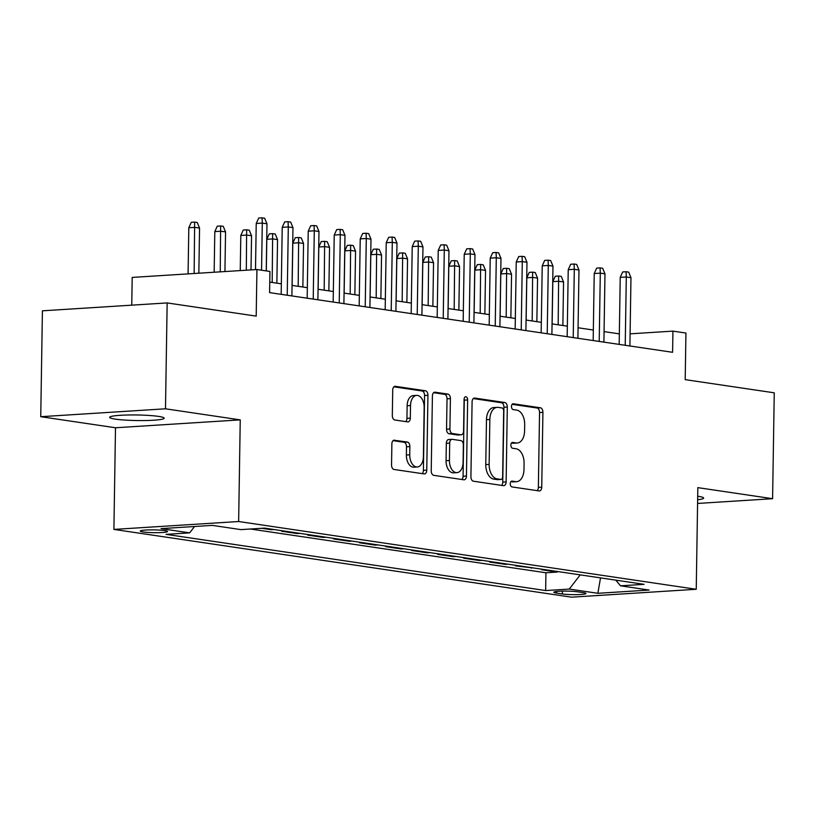 <?xml version="1.0" encoding="UTF-8"?>
<svg xmlns="http://www.w3.org/2000/svg" width="815" height="815" viewBox="0 0 815 815"><rect width="100%" height="100%" fill="white"/><g stroke="black" fill="none" stroke-linecap="round" stroke-linejoin="round"><path stroke-width="1.22" d="M510.261 483.753A2.924 1.783 86.4 0 0 512.003 486.922L539.123 490.936A4.177 2.547 86.4 0 0 539.448 490.956A4.177 2.547 86.4 0 0 541.741 487.156L542.912 412.329A4.177 2.547 86.4 0 0 540.427 407.795L513.307 403.782A2.924 1.783 86.4 0 0 513.083 403.771A2.924 1.783 86.4 0 0 511.474 406.43A2.924 1.783 86.4 0 0 513.216 409.599L516.73 410.118A13.376 8.14 86.4 0 1 524.687 424.635L524.585 430.87A13.376 8.14 86.4 0 1 517.26 443.014A13.376 8.14 86.4 0 1 516.211 442.963L512.706 442.443A2.924 1.783 86.4 0 0 512.472 442.433A2.924 1.783 86.4 0 0 510.873 445.092A2.924 1.783 86.4 0 0 512.615 448.26L516.119 448.78A13.376 8.14 86.4 0 1 524.076 463.297L523.984 469.532A13.376 8.14 86.4 0 1 516.659 481.665A13.376 8.14 86.4 0 1 515.6 481.624L512.095 481.105A2.924 1.783 86.4 0 0 511.861 481.095A2.924 1.783 86.4 0 0 510.261 483.753M115.343 419.124A27.252 2.781 -179.1 0 0 145.691 420.53A27.252 2.781 -179.1 0 0 164.172 418.187A27.252 2.781 -179.1 0 0 158.497 416.394A27.252 2.781 -179.1 0 0 128.149 414.988A27.252 2.781 -179.1 0 0 109.668 417.331A27.252 2.781 -179.1 0 0 115.343 419.124M697.65 499.717A27.252 2.781 -179.1 0 0 703.661 498.067A27.252 2.781 -179.1 0 0 697.997 496.274A27.252 2.781 -179.1 0 0 697.701 496.233M143.134 531.961A13.621 1.396 -179.1 0 0 158.304 532.664A13.621 1.396 -179.1 0 0 167.544 531.492A13.621 1.396 -179.1 0 0 164.712 530.596A13.621 1.396 -179.1 0 0 149.532 529.893A13.621 1.396 -179.1 0 0 140.292 531.064A13.621 1.396 -179.1 0 0 143.134 531.961M394.491 440.151A4.177 2.547 86.4 0 0 394.165 440.141A4.177 2.547 86.4 0 0 391.872 443.93L391.546 464.927A4.177 2.547 86.4 0 0 394.032 469.46L424.146 473.912A4.177 2.547 86.4 0 0 424.472 473.933A4.177 2.547 86.4 0 0 426.765 470.133L427.936 395.306A4.177 2.547 86.4 0 0 425.45 390.772L395.336 386.32A4.177 2.547 86.4 0 0 395.01 386.3A4.177 2.547 86.4 0 0 392.718 390.1L392.321 415.456A4.177 2.547 86.4 0 0 394.806 419.99L407.694 421.895A4.177 2.547 86.4 0 0 408.03 421.915A4.177 2.547 86.4 0 0 410.312 418.115L410.515 405.544A11.176 6.805 86.4 0 1 416.638 395.397A11.176 6.805 86.4 0 1 424.167 407.561L423.393 456.828A11.176 6.805 86.4 0 1 417.27 466.975A11.176 6.805 86.4 0 1 409.741 454.801L409.863 446.589A4.177 2.547 86.4 0 0 407.378 442.056L393.839 440.192M697.589 503.446L772.589 498.699L774.25 392.82L685.201 379.637L685.935 333.05L672.935 331.124L672.599 352.304L269.602 292.626L269.938 271.456L256.929 269.531L132.193 277.416L131.755 305.167M165.486 408.804L40.75 416.699L115.496 427.763L240.242 419.878L165.486 408.804L167.157 302.925L256.205 316.118L256.929 269.531M240.242 419.878L238.642 521.519L696.244 589.276L571.498 597.171L113.906 529.414L238.642 521.519M772.589 498.699L697.834 487.635L696.244 589.276M470.917 476.673A4.177 2.547 86.4 0 0 473.403 481.207L503.517 485.669A4.177 2.547 86.4 0 0 503.843 485.679A4.177 2.547 86.4 0 0 506.135 481.889L507.307 407.062A4.177 2.547 86.4 0 0 504.821 402.529L474.707 398.066A4.177 2.547 86.4 0 0 474.381 398.056A4.177 2.547 86.4 0 0 472.089 401.846L470.917 476.673M463.837 479.791L433.723 475.328A4.177 2.547 86.4 0 1 431.227 470.795L432.408 395.968A4.177 2.547 86.4 0 1 434.69 392.178A4.177 2.547 86.4 0 1 435.027 392.188L447.914 394.103A4.177 2.547 86.4 0 1 450.4 398.637L449.921 428.985A4.177 2.547 86.4 0 0 452.406 433.519L460.954 434.782A4.177 2.547 86.4 0 0 461.29 434.792A4.177 2.547 86.4 0 0 463.572 431.003L464.071 399.411A2.924 1.783 86.4 0 1 465.671 396.752A2.924 1.783 86.4 0 1 467.647 399.941L466.445 476.011A4.177 2.547 86.4 0 1 464.163 479.811A4.177 2.547 86.4 0 1 463.837 479.791M40.75 416.699L42.411 310.821L167.157 302.925M261.707 528.303L271.222 529.709L271.232 529.118M284.415 531.074L281.623 531.248L297.22 533.56L297.231 532.969M310.413 534.925L307.622 535.098L323.219 537.411L323.229 536.82M336.412 538.776L333.62 538.949L349.228 541.262L349.238 540.671M362.41 542.627L359.619 542.8L375.226 545.113L375.236 544.522M388.419 546.478L385.627 546.651L401.224 548.964L401.235 548.373M414.417 550.329L411.626 550.502L427.223 552.815L427.233 552.224M440.416 554.169L437.624 554.353L453.221 556.655L453.232 556.075M466.414 558.02L463.623 558.204L479.22 560.506L479.23 559.925M492.413 561.871L489.621 562.055L505.219 564.357L505.229 563.776M518.411 565.722L515.62 565.895L534.008 568.035M531.237 567.617L531.227 568.208M583.224 592.637L577.509 591.792A13.203 1.345 -179.1 0 0 562.808 591.109A13.203 1.345 -179.1 0 0 553.864 592.24A13.203 1.345 -179.1 0 0 556.604 593.106L562.33 593.962A13.203 1.345 -179.1 0 0 577.03 594.634A13.203 1.345 -179.1 0 0 585.975 593.503A13.203 1.345 -179.1 0 0 583.224 592.637M194.561 526.51L189.65 532.857L166.046 534.355L545.653 590.559L569.247 589.072L580.219 574.87M189.65 532.857L161.054 528.629L212.297 525.38L240.894 529.618L264.498 528.12L644.095 584.335L620.49 585.822L649.097 590.06L597.853 593.3L569.247 589.072M508.01 564.184L505.219 564.357M482.011 560.333L479.22 560.506M456.013 556.482L453.221 556.655M430.014 552.631L427.223 552.815M404.016 548.78L401.224 548.964M378.017 544.929L375.226 545.113M352.019 541.089L349.228 541.262M326.01 537.238L323.219 537.411M300.012 533.387L297.22 533.56M274.013 529.536L271.222 529.709M250.409 529.016L545.928 572.772L557.226 572.059L541.618 569.746L544.41 569.573M115.496 427.763L113.906 529.414M619.339 333.875L604.068 331.613M593.34 330.024L578.069 327.762M567.342 326.173L552.071 323.912M541.343 322.322L526.072 320.061M515.335 318.482L500.064 316.22M489.336 314.631L474.065 312.369M463.338 310.78L448.067 308.518M437.339 306.929L422.068 304.667M411.341 303.078L396.07 300.816M385.342 299.227L370.071 296.966M359.344 295.376L344.073 293.115M333.345 291.526L318.064 289.264M307.337 287.675L292.065 285.413M281.338 283.824L269.765 282.112M672.935 331.124L630.097 333.834M557.236 571.468L557.226 572.059M545.928 572.772L545.653 590.559M615.824 580.148L620.49 585.822M600.523 577.886L597.853 593.3M510.913 481.645L512.228 481.838A13.376 8.14 86.4 0 0 513.287 481.879L516.659 481.665M517.26 443.014L513.888 443.217A13.376 8.14 86.4 0 1 512.839 443.177L511.525 442.983M537.187 490.65A4.177 2.547 86.4 0 0 538.369 487.37L539.54 412.543A4.177 2.547 86.4 0 0 537.054 408.009L512.126 404.322M501.582 485.383A4.177 2.547 86.4 0 0 502.763 482.103L503.935 407.276A4.177 2.547 86.4 0 0 501.449 402.742L473.271 398.566M500.797 479.434A2.924 1.783 86.4 0 0 501.031 479.444A2.924 1.783 86.4 0 0 502.631 476.785L503.67 411.106A2.924 1.783 86.4 0 0 501.928 407.928L498.22 407.388A13.376 8.14 86.4 0 0 497.17 407.337A13.376 8.14 86.4 0 0 489.846 419.481L489.143 464.377A13.376 8.14 86.4 0 0 497.099 478.884L500.797 479.434L497.425 479.648A2.924 1.783 86.4 0 0 497.659 479.658A2.924 1.783 86.4 0 0 497.884 479.617M497.17 407.337L493.798 407.551A13.376 8.14 86.4 0 0 486.474 419.694L489.846 419.481M497.425 479.648L493.727 479.098A13.376 8.14 86.4 0 1 485.771 464.591L486.474 419.694M433.59 392.687L444.542 394.317L447.914 394.103M458.244 434.955A4.177 2.547 86.4 0 1 457.918 435.006A4.177 2.547 86.4 0 1 457.592 434.996L449.034 433.733A4.177 2.547 86.4 0 1 446.549 429.199L447.028 398.851A4.177 2.547 86.4 0 0 444.542 394.317M461.901 479.505A4.177 2.547 86.4 0 0 463.083 476.225L464.275 400.155A2.924 1.783 86.4 0 0 464.112 398.851M449.432 460.475A11.176 6.805 86.4 0 0 456.96 472.639A11.176 6.805 86.4 0 0 463.083 462.492L463.358 445.133A4.177 2.547 86.4 0 0 460.862 440.599L452.315 439.336A4.177 2.547 86.4 0 0 451.989 439.326A4.177 2.547 86.4 0 0 449.697 443.115L449.432 460.475L446.06 460.689A11.176 6.805 86.4 0 0 453.588 472.853L456.96 472.639M448.943 439.55A4.177 2.547 86.4 0 0 448.617 439.54A4.177 2.547 86.4 0 0 446.325 443.329L449.697 443.115M446.06 460.689L446.325 443.329M417.27 466.975L413.898 467.189A11.176 6.805 86.4 0 1 406.369 455.014L406.502 446.803A4.177 2.547 86.4 0 0 404.006 442.27L393.054 440.65M416.638 395.397L413.266 395.611A11.176 6.805 86.4 0 0 407.143 405.758L410.515 405.544M405.768 421.61A4.177 2.547 86.4 0 0 406.94 418.329L407.143 405.758M422.211 473.627A4.177 2.547 86.4 0 0 423.393 470.347L424.574 395.52A4.177 2.547 86.4 0 0 422.078 390.986L393.9 386.819M552.804 281.644L555.28 276.214L558.642 276L561.25 276.377L563.552 281.959L558.866 281.267L552.804 281.644L552.132 323.922M558.642 276L558.183 324.818M563.552 281.959L562.87 325.511M625.227 345.285L626.297 276.998L620.225 277.375L622.701 271.945L626.073 271.731L626.297 276.998L630.973 277.691L629.903 345.978M620.225 277.375L619.176 344.388M626.073 271.731L628.671 272.118L630.973 277.691M526.796 277.793L529.271 272.363L532.643 272.149L535.251 272.536L537.554 278.109L532.867 277.416L526.796 277.793L526.133 320.071M532.643 272.149L532.185 320.967M537.554 278.109L536.861 321.66M500.797 273.942L503.273 268.512L506.645 268.298L509.243 268.685L511.545 274.258L506.869 273.565L500.797 273.942L500.135 316.23M506.645 268.298L506.186 317.116M511.545 274.258L510.862 317.819M474.799 270.101L477.274 264.661L480.646 264.447L483.244 264.834L485.546 270.407L480.87 269.714L474.799 270.101L474.136 312.379M480.646 264.447L480.188 313.276M485.546 270.407L484.864 313.969M448.8 266.25L451.276 260.81L454.648 260.596L457.246 260.983L459.548 266.556L454.872 265.863L448.8 266.25L448.138 308.528M454.648 260.596L454.189 309.425M459.548 266.556L458.865 310.118M599.219 341.434L600.298 273.147L594.227 273.534L596.702 268.094L600.074 267.88L600.298 273.147L604.975 273.84L603.905 342.127M594.227 273.534L593.177 340.538M600.074 267.88L602.672 268.267L604.975 273.84M573.22 337.583L574.3 269.296L568.228 269.684L570.704 264.243L574.076 264.029L574.3 269.296L578.976 269.989L577.906 338.276M568.228 269.684L567.179 336.687M574.076 264.029L576.674 264.417L578.976 269.989M547.222 333.732L548.291 265.446L542.23 265.833L544.705 260.392L548.077 260.179L548.291 265.446L552.977 266.138L551.898 334.425M542.23 265.833L541.17 332.836M548.077 260.179L550.675 260.566L552.977 266.138M521.223 329.881L522.293 261.595L516.231 261.982L518.707 256.542L522.069 256.328L522.293 261.595L526.979 262.287L525.899 330.574M516.231 261.982L515.172 328.985M522.069 256.328L524.677 256.715L526.979 262.287M422.802 262.399L425.277 256.959L428.649 256.745L431.247 257.132L433.549 262.705L428.873 262.012L422.802 262.399L422.139 304.678M428.649 256.745L428.181 305.574M433.549 262.705L432.867 306.267M495.225 326.031L496.294 257.744L490.223 258.131L492.698 252.691L496.07 252.477L496.294 257.744L500.981 258.437L499.901 326.734M490.223 258.131L489.173 325.144M496.07 252.477L498.678 252.864L500.981 258.437M396.803 258.549L399.279 253.108L402.651 252.895L405.249 253.282L407.551 258.854L402.865 258.161L396.803 258.549L396.141 300.827M402.651 252.895L402.182 301.723M407.551 258.854L406.868 302.416M469.226 322.19L470.296 253.893L464.224 254.28L466.7 248.84L470.072 248.626L470.296 253.893L474.972 254.586L473.902 322.883M464.224 254.28L463.175 321.293M470.072 248.626L472.669 249.013L474.972 254.586M370.805 254.698L373.28 249.258L376.652 249.044L379.25 249.431L381.552 255.003L376.866 254.311L370.805 254.698L370.132 296.976M376.652 249.044L376.184 297.872M381.552 255.003L380.87 298.565M443.228 318.339L444.297 250.042L438.226 250.429L440.701 244.989L444.073 244.785L444.297 250.042L448.973 250.745L447.904 319.032M438.226 250.429L437.176 317.443M444.073 244.785L446.671 245.162L448.973 250.745M344.806 250.847L347.272 245.407L350.644 245.193L353.252 245.58L355.554 251.152L350.868 250.46L344.806 250.847L344.134 293.125M350.644 245.193L350.185 294.021M355.554 251.152L354.861 294.714M417.219 314.488L418.299 246.201L412.227 246.578L414.703 241.148L418.075 240.934L418.299 246.201L422.975 246.894L421.905 315.181M412.227 246.578L411.178 313.592M418.075 240.934L420.672 241.311L422.975 246.894M318.797 246.996L321.273 241.556L324.645 241.352L327.243 241.729L329.545 247.312L324.869 246.609L318.797 246.996L318.135 289.274M324.645 241.352L324.187 290.171M329.545 247.312L328.863 290.863M391.22 310.637L392.3 242.35L386.228 242.727L388.704 237.297L392.076 237.084L392.3 242.35L396.976 243.043L395.907 311.33M386.228 242.727L385.179 309.741M392.076 237.084L394.674 237.471L396.976 243.043M292.799 243.145L295.274 237.715L298.647 237.501L301.244 237.878L303.547 243.461L298.871 242.768L292.799 243.145L292.137 285.423M298.647 237.501L298.188 286.32M303.547 243.461L302.864 287.012M365.222 306.786L366.292 238.5L360.23 238.876L362.706 233.447L366.078 233.233L366.292 238.5L370.978 239.192L369.908 307.479M360.23 238.876L359.171 305.89M366.078 233.233L368.675 233.62L370.978 239.192M266.8 239.294L269.276 233.864L272.648 233.65L275.246 234.037L277.548 239.61L272.872 238.917L266.8 239.294L266.301 270.916M272.648 233.65L272.19 282.469M277.548 239.61L276.866 283.162M339.223 302.936L340.293 234.649L334.231 235.036L336.707 229.596L340.079 229.382L340.293 234.649L344.979 235.341L343.899 303.628M334.231 235.036L333.172 302.039M340.079 229.382L342.677 229.769L344.979 235.341M240.802 235.443L243.278 230.013L246.65 229.799L249.247 230.187L251.55 235.759L246.874 235.066L240.802 235.443L240.252 270.58M246.65 229.799L246.313 270.203M251.55 235.759L251.01 269.897M313.225 299.085L314.295 230.798L308.233 231.185L310.698 225.745L314.07 225.531L314.295 230.798L318.981 231.491L317.901 299.777M308.233 231.185L307.173 298.188M314.07 225.531L316.678 225.918L318.981 231.491M214.803 231.603L217.279 226.163L220.651 225.949L223.249 226.336L225.551 231.908L220.865 231.216L214.803 231.603L214.162 272.23M220.651 225.949L220.233 271.853M225.551 231.908L224.93 271.548M287.226 295.234L288.296 226.947L282.224 227.334L284.7 221.894L288.072 221.68L288.296 226.947L292.972 227.64L291.902 295.927M282.224 227.334L281.175 294.337M288.072 221.68L290.67 222.067L292.972 227.64M188.805 227.752L191.28 222.312L194.653 222.098L197.25 222.485L199.553 228.057L194.867 227.365L188.805 227.752L188.082 273.881M194.653 222.098L194.143 273.504M199.553 228.057L198.84 273.198M261.554 270.213L262.298 223.096L256.226 223.483L258.701 218.043L262.073 217.829L262.298 223.096L266.974 223.789L266.24 270.906M256.226 223.483L255.503 269.612M262.073 217.829L264.671 218.216L266.974 223.789M562.37 591.12L562.33 593.962M556.635 591.456L556.604 593.106M512.228 481.838L515.6 481.624M512.839 443.177L516.211 442.963M537.054 408.009L540.427 407.795M539.54 412.543L542.912 412.329M538.369 487.37L541.741 487.156M474.055 398.107L474.707 398.066M501.449 402.742L504.821 402.529M503.935 407.276L507.307 407.062M502.763 482.103L506.135 481.889M485.771 464.591L489.143 464.377M493.727 479.098L497.099 478.884M434.375 392.229L435.027 392.188M447.028 398.851L450.4 398.637M446.549 429.199L449.921 428.985M449.034 433.733L452.406 433.519M457.592 434.996L460.954 434.782M464.275 400.155L467.647 399.941M463.083 476.225L466.445 476.011M404.006 442.27L407.378 442.056M406.502 446.803L409.863 446.589M406.369 455.014L409.741 454.801M406.94 418.329L410.312 418.115M394.684 386.361L395.336 386.32M422.078 390.986L425.45 390.772M424.574 395.52L427.936 395.306M423.393 470.347L426.765 470.133M497.659 479.658L501.031 479.444M457.918 435.006L461.29 434.792M448.617 439.54L451.989 439.326"/></g></svg>

